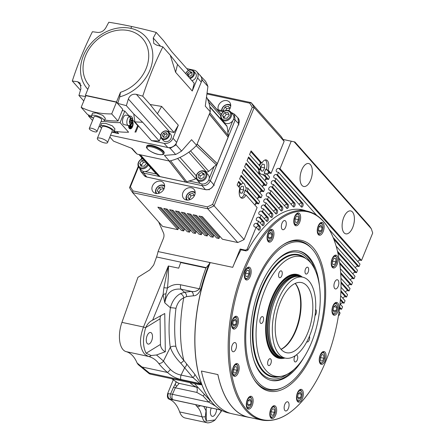 <?xml version="1.0" encoding="UTF-8"?>
<svg xmlns="http://www.w3.org/2000/svg" width="445" height="445" viewBox="0 0 445 445"><rect width="100%" height="100%" fill="white"/><g stroke="black" fill="none" stroke-linecap="round" stroke-linejoin="round"><path stroke-width="0.67" d="M284.906 410.524A4.689 2.308 102.1 0 0 285.618 410.963A4.689 2.308 102.1 0 0 288.655 407.642A4.689 2.308 102.1 0 0 288.293 402.224A4.689 2.308 102.1 0 0 287.587 401.791A4.689 2.308 102.1 0 0 284.55 405.106A4.689 2.308 102.1 0 0 284.906 410.524M334.701 288.505A4.689 2.308 102.1 0 0 335.413 288.944A4.689 2.308 102.1 0 0 338.45 285.623A4.689 2.308 102.1 0 0 338.089 280.205A4.689 2.308 102.1 0 0 337.382 279.772A4.689 2.308 102.1 0 0 334.345 283.087A4.689 2.308 102.1 0 0 334.701 288.505M282.13 229.281A4.689 2.308 102.1 0 0 282.836 229.72A4.689 2.308 102.1 0 0 285.874 226.399A4.689 2.308 102.1 0 0 285.518 220.981A4.689 2.308 102.1 0 0 284.806 220.548A4.689 2.308 102.1 0 0 281.768 223.863A4.689 2.308 102.1 0 0 282.13 229.281M232.335 351.3A4.689 2.308 102.1 0 0 233.041 351.739A4.689 2.308 102.1 0 0 236.078 348.418A4.689 2.308 102.1 0 0 235.722 343.006A4.689 2.308 102.1 0 0 235.01 342.567A4.689 2.308 102.1 0 0 231.973 345.882A4.689 2.308 102.1 0 0 232.335 351.3M246.819 409.834A106.366 52.332 -77.9 0 1 244.678 270.093A106.366 52.332 -77.9 0 1 323.604 221.677A106.366 52.332 -77.9 0 1 338.456 255.669A106.366 52.332 -77.9 0 1 309.075 392.407A106.366 52.332 -77.9 0 1 246.819 409.834M270.849 417.938A6.553 3.226 102.1 0 0 271.839 418.55A6.553 3.226 102.1 0 0 276.084 413.917A6.553 3.226 102.1 0 0 275.583 406.346A6.553 3.226 102.1 0 0 274.593 405.734A6.553 3.226 102.1 0 0 270.349 410.373A6.553 3.226 102.1 0 0 270.849 417.938M297.549 401.562A6.553 3.226 102.1 0 0 298.534 402.174A6.553 3.226 102.1 0 0 302.778 397.541A6.553 3.226 102.1 0 0 302.277 389.97A6.553 3.226 102.1 0 0 301.287 389.358A6.553 3.226 102.1 0 0 297.043 393.997A6.553 3.226 102.1 0 0 297.549 401.562M320.305 363.749A6.553 3.226 102.1 0 0 321.296 364.355A6.553 3.226 102.1 0 0 325.54 359.721A6.553 3.226 102.1 0 0 325.034 352.156A6.553 3.226 102.1 0 0 324.049 351.544A6.553 3.226 102.1 0 0 319.805 356.178A6.553 3.226 102.1 0 0 320.305 363.749M333.027 314.626A6.553 3.226 102.1 0 0 334.017 315.232A6.553 3.226 102.1 0 0 338.261 310.599A6.553 3.226 102.1 0 0 337.755 303.034A6.553 3.226 102.1 0 0 336.77 302.422A6.553 3.226 102.1 0 0 332.526 307.056A6.553 3.226 102.1 0 0 333.027 314.626M332.304 267.356A6.553 3.226 102.1 0 0 333.288 267.968A6.553 3.226 102.1 0 0 337.532 263.334A6.553 3.226 102.1 0 0 337.032 255.764A6.553 3.226 102.1 0 0 336.042 255.152A6.553 3.226 102.1 0 0 331.798 259.791A6.553 3.226 102.1 0 0 332.304 267.356M318.325 234.61A6.553 3.226 102.1 0 0 319.315 235.221A6.553 3.226 102.1 0 0 323.559 230.588A6.553 3.226 102.1 0 0 323.053 223.017A6.553 3.226 102.1 0 0 322.069 222.405A6.553 3.226 102.1 0 0 317.825 227.045A6.553 3.226 102.1 0 0 318.325 234.61M294.84 225.159A6.553 3.226 102.1 0 0 295.83 225.771A6.553 3.226 102.1 0 0 300.075 221.137A6.553 3.226 102.1 0 0 299.574 213.567A6.553 3.226 102.1 0 0 298.584 212.955A6.553 3.226 102.1 0 0 294.34 217.594A6.553 3.226 102.1 0 0 294.84 225.159M268.146 241.535A6.553 3.226 102.1 0 0 269.136 242.147A6.553 3.226 102.1 0 0 273.38 237.513A6.553 3.226 102.1 0 0 272.874 229.943A6.553 3.226 102.1 0 0 271.889 229.336A6.553 3.226 102.1 0 0 267.645 233.97A6.553 3.226 102.1 0 0 268.146 241.535M245.39 279.354A6.553 3.226 102.1 0 0 246.374 279.966A6.553 3.226 102.1 0 0 250.618 275.327A6.553 3.226 102.1 0 0 250.118 267.762A6.553 3.226 102.1 0 0 249.128 267.15A6.553 3.226 102.1 0 0 244.884 271.784A6.553 3.226 102.1 0 0 245.39 279.354M232.668 328.477A6.553 3.226 102.1 0 0 233.653 329.089A6.553 3.226 102.1 0 0 237.897 324.45A6.553 3.226 102.1 0 0 237.396 316.885A6.553 3.226 102.1 0 0 236.406 316.273A6.553 3.226 102.1 0 0 232.162 320.906A6.553 3.226 102.1 0 0 232.668 328.477M233.391 375.741A6.553 3.226 102.1 0 0 234.382 376.353A6.553 3.226 102.1 0 0 238.626 371.72A6.553 3.226 102.1 0 0 238.119 364.149A6.553 3.226 102.1 0 0 237.135 363.543A6.553 3.226 102.1 0 0 232.891 368.176A6.553 3.226 102.1 0 0 233.391 375.741M247.364 408.488A6.553 3.226 102.1 0 0 248.355 409.1A6.553 3.226 102.1 0 0 252.599 404.466A6.553 3.226 102.1 0 0 252.098 396.896A6.553 3.226 102.1 0 0 251.108 396.284A6.553 3.226 102.1 0 0 246.864 400.923A6.553 3.226 102.1 0 0 247.364 408.488M257.382 383.946A77.096 37.931 102.1 0 0 257.805 384.408A77.096 37.931 102.1 0 0 314.787 348.368A77.096 37.931 102.1 0 0 313.041 247.565A77.096 37.931 102.1 0 0 288.421 241.902A77.096 37.931 102.1 0 0 248.243 307.25A77.096 37.931 102.1 0 0 257.382 383.946M282.08 387.806A75.216 37.007 102.1 0 0 313.875 348.046A75.216 37.007 102.1 0 0 311.951 248.772A75.216 37.007 102.1 0 0 256.548 283.465A75.216 37.007 102.1 0 0 248.355 361.852A75.216 37.007 102.1 0 0 282.08 387.806L280.873 388.318A76.017 37.402 -77.9 0 1 268.068 389.82L267.651 389.731A76.017 37.402 -77.9 0 1 257.199 383.735M268.068 389.82A76.017 37.402 -77.9 0 1 253.884 379.201M273.258 416.52A5.173 2.548 102.1 0 0 275.049 408.171A5.173 2.548 102.1 0 0 273.864 406.991A5.173 2.548 102.1 0 0 270.271 411.441A5.173 2.548 102.1 0 0 271.628 417.093A5.173 2.548 102.1 0 0 273.258 416.52L272.735 416.987A5.863 2.887 -77.9 0 1 270.927 417.649A5.863 2.887 -77.9 0 1 270.888 417.638A5.863 2.887 -77.9 0 1 270.532 417.499M272.969 406.157A5.863 2.887 -77.9 0 1 273.391 406.185A5.863 2.887 -77.9 0 1 273.425 406.19A5.863 2.887 -77.9 0 1 274.771 407.531L275.049 408.171M299.952 400.138A5.173 2.548 102.1 0 0 301.743 391.795A5.173 2.548 102.1 0 0 299.174 390.994A5.173 2.548 102.1 0 0 296.743 397.669A5.173 2.548 102.1 0 0 299.713 400.339A5.173 2.548 102.1 0 0 299.952 400.138L299.435 400.611A5.863 2.887 -77.9 0 1 299.157 400.839A5.863 2.887 -77.9 0 1 297.622 401.273A5.863 2.887 -77.9 0 1 297.227 401.123M322.708 362.325A5.173 2.548 102.1 0 0 323.782 360.895A5.173 2.548 102.1 0 0 324.505 353.981A5.173 2.548 102.1 0 0 320.617 354.804A5.173 2.548 102.1 0 0 319.705 361.173A5.173 2.548 102.1 0 0 322.708 362.325L322.191 362.797A5.863 2.887 -77.9 0 1 320.383 363.454A5.863 2.887 -77.9 0 1 319.988 363.309M335.43 313.202A5.173 2.548 102.1 0 0 337.393 309.331A5.173 2.548 102.1 0 0 337.227 304.858A5.173 2.548 102.1 0 0 334.74 303.991A5.173 2.548 102.1 0 0 332.448 308.124A5.173 2.548 102.1 0 0 332.788 312.935A5.173 2.548 102.1 0 0 335.43 313.202L334.913 313.675A5.863 2.887 -77.9 0 1 333.105 314.331A5.863 2.887 -77.9 0 1 332.71 314.187M334.707 265.938A5.173 2.548 102.1 0 0 336.898 259.457A5.173 2.548 102.1 0 0 336.498 257.588A5.173 2.548 102.1 0 0 333.322 257.366A5.173 2.548 102.1 0 0 331.497 263.462A5.173 2.548 102.1 0 0 334.707 265.938L334.189 266.405A5.863 2.887 -77.9 0 1 332.376 267.067A5.863 2.887 -77.9 0 1 331.981 266.917M320.445 222.828A5.863 2.887 -77.9 0 1 320.867 222.856A5.863 2.887 -77.9 0 1 322.136 223.974A5.863 2.887 -77.9 0 1 322.241 224.202L322.525 224.842A5.173 2.548 102.1 0 0 322.425 224.642A5.173 2.548 102.1 0 0 318.637 225.671A5.173 2.548 102.1 0 0 318.014 232.785A5.173 2.548 102.1 0 0 320.728 233.191A5.173 2.548 102.1 0 0 322.525 224.842M320.728 233.191L320.211 233.658A5.863 2.887 -77.9 0 1 318.403 234.32A5.863 2.887 -77.9 0 1 318.008 234.17M296.96 213.378A5.863 2.887 -77.9 0 1 297.382 213.405A5.863 2.887 -77.9 0 1 297.421 213.411A5.863 2.887 -77.9 0 1 298.762 214.751L299.04 215.391A5.173 2.548 102.1 0 0 297.855 214.212A5.173 2.548 102.1 0 0 294.262 218.662A5.173 2.548 102.1 0 0 295.619 224.313A5.173 2.548 102.1 0 0 297.249 223.74A5.173 2.548 102.1 0 0 299.04 215.391M297.249 223.74L296.732 224.208A5.863 2.887 -77.9 0 1 294.918 224.87A5.863 2.887 -77.9 0 1 294.885 224.859A5.863 2.887 -77.9 0 1 294.523 224.719M270.265 229.754A5.863 2.887 -77.9 0 1 270.688 229.781A5.863 2.887 -77.9 0 1 272.062 231.127L272.346 231.767A5.173 2.548 102.1 0 0 269.776 230.966A5.173 2.548 102.1 0 0 267.339 237.647A5.173 2.548 102.1 0 0 270.31 240.317A5.173 2.548 102.1 0 0 270.549 240.116A5.173 2.548 102.1 0 0 272.346 231.767M270.549 240.116L270.032 240.584A5.863 2.887 -77.9 0 1 269.759 240.812A5.863 2.887 -77.9 0 1 268.224 241.246A5.863 2.887 -77.9 0 1 267.823 241.095M247.503 267.573A5.863 2.887 -77.9 0 1 247.926 267.595A5.863 2.887 -77.9 0 1 249.306 268.941L249.584 269.587A5.173 2.548 102.1 0 0 245.701 270.41A5.173 2.548 102.1 0 0 244.789 276.779A5.173 2.548 102.1 0 0 247.793 277.93A5.173 2.548 102.1 0 0 248.866 276.501A5.173 2.548 102.1 0 0 249.584 269.587M234.782 316.695A5.863 2.887 -77.9 0 1 235.205 316.723A5.863 2.887 -77.9 0 1 236.584 318.064L236.862 318.709A5.173 2.548 102.1 0 0 234.382 317.841A5.173 2.548 102.1 0 0 232.09 321.98A5.173 2.548 102.1 0 0 232.429 326.786A5.173 2.548 102.1 0 0 235.071 327.053A5.173 2.548 102.1 0 0 237.035 323.181A5.173 2.548 102.1 0 0 236.862 318.709M235.511 363.96A5.863 2.887 -77.9 0 1 235.933 363.988A5.863 2.887 -77.9 0 1 237.307 365.334L237.591 365.974A5.173 2.548 102.1 0 0 234.409 365.751A5.173 2.548 102.1 0 0 232.585 371.853A5.173 2.548 102.1 0 0 235.794 374.323A5.173 2.548 102.1 0 0 237.986 367.843A5.173 2.548 102.1 0 0 237.591 365.974M249.484 396.706A5.863 2.887 -77.9 0 1 249.906 396.734A5.863 2.887 -77.9 0 1 251.175 397.847A5.863 2.887 -77.9 0 1 251.286 398.08L251.564 398.72A5.173 2.548 102.1 0 0 251.47 398.52A5.173 2.548 102.1 0 0 247.681 399.549A5.173 2.548 102.1 0 0 247.058 406.663A5.173 2.548 102.1 0 0 249.773 407.069A5.173 2.548 102.1 0 0 251.564 398.72M319.399 285.506A66.166 32.552 102.1 0 0 299.107 251.063A66.166 32.552 102.1 0 0 259.997 287.348A66.166 32.552 102.1 0 0 271.317 380.442A66.166 32.552 102.1 0 0 303.957 357.374M315.249 270.304A66.166 32.552 102.1 0 0 298.584 250.963M305.932 258.584A62.539 30.772 102.1 0 0 283.715 258.039A62.539 30.772 102.1 0 0 261.376 288.905A62.539 30.772 102.1 0 0 260.141 367.759A62.539 30.772 102.1 0 0 280.623 376.392M253.021 357.224A64.664 31.818 102.1 0 0 286.919 374.39M283.432 258.222A62.011 30.51 -77.9 0 1 297.666 255.002L298.539 255.191A62.011 30.51 -77.9 0 1 302.911 256.86L305.309 258.211A61.182 30.104 102.1 0 0 264.831 290.118A61.182 30.104 102.1 0 0 279.899 376.47A61.182 30.104 102.1 0 0 311.461 342.65A61.182 30.104 102.1 0 0 305.309 258.211M279.899 376.47L277.157 376.72A62.011 30.51 -77.9 0 1 272.49 376.448A62.011 30.51 -77.9 0 1 261.882 289.2A62.011 30.51 -77.9 0 1 298.539 255.191M306.794 341.805A3.449 1.697 102.1 0 0 307.139 341.966A3.449 1.697 102.1 0 0 309.175 340.075A3.449 1.697 102.1 0 0 309.47 336.192M267.706 364.082A3.516 1.73 102.1 0 0 268.736 365.584A3.516 1.73 102.1 0 0 270.699 363.921A3.516 1.73 102.1 0 0 271.244 360.205A3.516 1.73 102.1 0 0 270.215 358.703A3.516 1.73 102.1 0 0 268.252 360.361A3.516 1.73 102.1 0 0 267.706 364.082M295.419 355.572A3.516 1.73 102.1 0 0 294.045 359.276A3.516 1.73 102.1 0 0 295.146 361.935A3.516 1.73 102.1 0 0 295.458 361.946A3.516 1.73 102.1 0 0 297.638 358.553A3.516 1.73 102.1 0 0 296.626 355.06A3.516 1.73 102.1 0 0 296.314 355.049A3.516 1.73 102.1 0 0 296.064 355.116M315.027 315.666A3.516 1.73 102.1 0 0 315.9 314.248A3.516 1.73 102.1 0 0 315.627 309.447M308.591 268.685A3.516 1.73 102.1 0 0 307.562 267.189A3.516 1.73 102.1 0 0 305.598 268.847A3.516 1.73 102.1 0 0 305.053 272.568A3.516 1.73 102.1 0 0 306.082 274.064A3.516 1.73 102.1 0 0 308.046 272.407A3.516 1.73 102.1 0 0 308.591 268.685M280.839 270.821A3.516 1.73 102.1 0 0 278.659 274.215A3.516 1.73 102.1 0 0 279.671 277.713A3.516 1.73 102.1 0 0 279.983 277.724A3.516 1.73 102.1 0 0 282.163 274.331A3.516 1.73 102.1 0 0 281.151 270.833A3.516 1.73 102.1 0 0 280.839 270.821M260.397 318.52A3.516 1.73 102.1 0 0 260.998 323.471A3.516 1.73 102.1 0 0 263.078 321.54A3.516 1.73 102.1 0 0 262.478 316.59A3.516 1.73 102.1 0 0 260.397 318.52M302.283 277.09A42.904 21.11 102.1 0 0 271.795 297.966A42.904 21.11 102.1 0 0 266.872 341.582A42.904 21.11 102.1 0 0 284.895 358.019M280.995 349.281A36.212 17.817 102.1 0 0 295.447 330.535A36.212 17.817 102.1 0 0 295.135 283.454M281.062 349.358A35.867 17.65 102.1 0 0 295.947 330.524A35.867 17.65 102.1 0 0 295.23 283.409M280.35 302.25A35.867 17.65 102.1 0 0 286.485 352.713A35.867 17.65 102.1 0 0 307.69 333.044A35.867 17.65 102.1 0 0 301.554 282.575A35.867 17.65 102.1 0 0 280.35 302.25M302.711 277.179L299.741 276.545A41.385 20.364 102.1 0 0 296.626 276.362A41.385 20.364 102.1 0 0 275.277 299.24A41.385 20.364 102.1 0 0 279.438 356.356A41.385 20.364 102.1 0 0 282.353 357.474L285.323 358.108A41.385 20.364 102.1 0 0 309.792 335.413A41.385 20.364 102.1 0 0 302.711 277.179A41.385 20.364 102.1 0 0 278.247 299.88A41.385 20.364 102.1 0 0 285.323 358.108M241.012 249.812A106.917 52.605 102.1 0 0 232.724 267.334L240.194 249.028L245.479 250.168L247.147 249.2L247.921 250.068L246.141 250.913L245.479 250.168M151.517 333.044A5.93 2.92 -77.9 0 1 151.973 339.897A5.93 2.92 -77.9 0 1 148.129 344.091A5.93 2.92 -77.9 0 1 147.234 343.54A5.93 2.92 -77.9 0 1 146.778 336.687A5.93 2.92 -77.9 0 1 150.621 332.493A5.93 2.92 -77.9 0 1 151.517 333.044M211.253 407.998A5.93 2.92 102.1 0 0 211.375 415.791A5.93 2.92 102.1 0 0 212.271 416.348A5.93 2.92 102.1 0 0 216.62 409.15M344.03 232.763A11.726 5.768 102.1 0 0 345.798 233.853A11.726 5.768 102.1 0 0 353.397 225.559A11.726 5.768 102.1 0 0 352.496 212.02A11.726 5.768 102.1 0 0 350.727 210.924A11.726 5.768 102.1 0 0 343.128 219.218A11.726 5.768 102.1 0 0 344.03 232.763M301.971 185.381A11.726 5.768 102.1 0 0 303.74 186.477A11.726 5.768 102.1 0 0 311.333 178.184A11.726 5.768 102.1 0 0 310.438 164.639A11.726 5.768 102.1 0 0 308.669 163.543A11.726 5.768 102.1 0 0 301.07 171.842A11.726 5.768 102.1 0 0 301.971 185.381M172.465 378.884A88.983 43.782 102.1 0 0 178.784 383.256A4.139 2.036 -77.9 0 1 178.829 383.284L179.079 383.546L175.324 387.806A4.139 0.745 -156.1 0 0 173.422 387.462L176.281 382.06M201.429 384.341A4.139 2.87 159.2 0 0 199.922 383.568L180.881 379.479C176.059 378.411 171.575 376.07 167.431 372.454L142.356 367.069A4.139 0.606 130.9 0 1 141.599 367.409L138.2 364.594L137.116 363.02L149.476 373.094A4.139 2.036 102.1 0 0 149.876 373.778A4.139 2.036 102.1 0 0 150.499 374.162L198.815 384.541L199.972 384.541L200.078 383.963A105.815 52.059 -77.9 0 1 199.922 383.568L192.98 377.621A4.139 2.214 140.5 0 0 194.743 374.167L201.429 384.341A106.366 52.332 102.1 0 0 201.585 384.741L198.737 384.524M221.838 410.507L215.102 419.913C213.211 421.704 208.349 423.568 206.519 422.589L203.61 420.62L201.924 416.726C201.04 412.142 199.393 408.749 196.99 406.535L195.6 404.733M206.519 422.589L185.254 418.016A22.072 10.858 -77.9 0 1 181.922 415.958A22.072 10.858 -77.9 0 1 179.663 411.942A48.288 23.757 102.1 0 0 169.228 399.193C167.52 398.603 167.008 396.701 167.693 393.469L170.53 393.975L173.422 387.462M137.116 363.02A48.288 23.757 102.1 0 0 126.124 351.628L148.38 356.412A4.139 3.31 -75.6 0 0 151.15 355.527L156.501 354.982L163.487 361.04C165.089 363.515 167.398 366.324 170.424 369.472A4.139 0.656 -48.5 0 1 167.431 372.454C163.654 369.144 160.74 366.124 158.693 363.393C156 359.855 152.563 357.53 148.38 356.412L144.725 354.287C139.552 347.823 139.14 338.728 143.49 327.003L168.332 266.004L178.723 268.179A105.815 52.059 102.1 0 1 180.731 262.533L205.952 267.951L208.933 264.369A106.366 52.332 102.1 0 0 200.94 289.089C198.798 293.706 196.262 295.942 193.325 295.803L186.533 296.62L183.752 297.85C180.058 299.379 177.46 302.884 175.964 308.357A89.067 43.821 102.1 0 0 175.858 346.41C177.282 351.339 179.936 355.989 183.818 360.361L194.743 374.167M126.124 351.628A22.072 10.858 -77.9 0 1 123.043 349.631A22.072 10.858 -77.9 0 1 121.936 322.369L137.928 277.346L149.709 269.959L153.692 265.009L156.545 256.965A20.693 10.179 102.1 0 0 158.053 251.57L232.724 267.334M213.238 403.871A106.817 52.555 -77.9 0 1 212.882 403.493A106.817 52.555 -77.9 0 1 212.298 402.853A106.817 52.555 -77.9 0 1 209.945 263.017L210.151 262.767A106.917 52.605 102.1 0 0 212.415 402.97A106.917 52.605 102.1 0 0 213.589 404.244A106.917 52.605 102.1 0 0 228.546 412.938L230.377 413.333M299.624 209.495A107.195 52.738 102.1 0 0 299.168 209.328M246.141 250.913L240.856 249.779L240.194 249.028M283.059 139.457L291.219 141.21L280.016 168.666L361.507 260.459L360.328 260.208A2.069 1.697 -41.6 0 0 357.825 261.66M158.648 221.944L163.443 232.863A8.277 6.781 138.4 0 1 163.393 238.481L158.053 251.57M256.114 227.234L254.941 226.983A2.069 1.697 138.4 0 1 254.139 226.527A2.069 1.697 138.4 0 1 254.19 224.297A2.069 1.697 138.4 0 1 256.431 223.323L257.605 223.574L260.075 226.355A2.069 1.018 102.1 0 1 260.23 228.741A2.069 1.018 102.1 0 1 258.89 230.204A2.069 1.018 102.1 0 1 258.578 230.015L256.114 227.234L247.147 249.2M258.601 221.132L257.427 220.881A2.069 1.697 138.4 0 1 256.626 220.425A2.069 1.697 138.4 0 1 256.676 218.195A2.069 1.697 138.4 0 1 258.923 217.221L260.097 217.471L263.963 221.827A2.069 1.018 102.1 0 1 264.119 224.219A2.069 1.018 102.1 0 1 262.778 225.682A2.069 1.018 102.1 0 1 262.467 225.487L258.601 221.132L257.605 223.574M261.093 215.03L259.919 214.779A2.069 1.697 138.4 0 1 259.118 214.323A2.069 1.697 138.4 0 1 259.168 212.098A2.069 1.697 138.4 0 1 261.41 211.119L262.583 211.369L268.101 217.583A2.069 1.018 102.1 0 1 268.257 219.969A2.069 1.018 102.1 0 1 266.917 221.438A2.069 1.018 102.1 0 1 266.605 221.243L261.093 215.03L260.097 217.471M263.585 208.933L262.405 208.677A2.069 1.697 138.4 0 1 261.604 208.221A2.069 1.697 138.4 0 1 261.654 205.996A2.069 1.697 138.4 0 1 263.902 205.017L265.075 205.273L272.524 213.661A2.069 1.018 102.1 0 1 272.685 216.053A2.069 1.018 102.1 0 1 271.344 217.516A2.069 1.018 102.1 0 1 271.033 217.321L263.585 208.933L262.583 211.369M266.071 202.831L264.897 202.575A2.069 1.697 138.4 0 1 264.096 202.119A2.069 1.697 138.4 0 1 264.146 199.894A2.069 1.697 138.4 0 1 266.394 198.915L267.567 199.171L277.291 210.129A2.069 1.018 102.1 0 1 277.452 212.515A2.069 1.018 102.1 0 1 276.111 213.978A2.069 1.018 102.1 0 1 275.8 213.789L266.071 202.831L265.075 205.273M268.563 196.729L267.389 196.479A2.069 1.697 138.4 0 1 266.588 196.023A2.069 1.697 138.4 0 1 266.638 193.792A2.069 1.697 138.4 0 1 268.88 192.819L270.054 193.069L282.486 207.07A2.069 1.018 102.1 0 1 282.642 209.462A2.069 1.018 102.1 0 1 281.301 210.924A2.069 1.018 102.1 0 1 280.99 210.73L268.563 196.729L267.567 199.171M271.05 190.627L269.876 190.377A2.069 1.697 138.4 0 1 269.075 189.92A2.069 1.697 138.4 0 1 269.125 187.69A2.069 1.697 138.4 0 1 271.372 186.716L272.546 186.967L288.238 204.644A2.069 1.018 102.1 0 1 288.393 207.036A2.069 1.018 102.1 0 1 287.058 208.499A2.069 1.018 102.1 0 1 286.741 208.305L271.05 190.627L270.054 193.069M273.541 184.525L272.368 184.274A2.069 1.697 138.4 0 1 271.567 183.818A2.069 1.697 138.4 0 1 271.617 181.588A2.069 1.697 138.4 0 1 273.859 180.614L275.032 180.865L294.812 203.143A2.069 1.018 102.1 0 1 294.968 205.534A2.069 1.018 102.1 0 1 293.628 206.997A2.069 1.018 102.1 0 1 293.316 206.803L273.541 184.525L272.546 186.967M276.034 178.428L274.854 178.172A2.069 1.697 138.4 0 1 274.053 177.716A2.069 1.697 138.4 0 1 274.103 175.491A2.069 1.697 138.4 0 1 276.351 174.512L277.524 174.768L302.845 203.287A2.069 1.018 102.1 0 1 303.006 205.679A2.069 1.018 102.1 0 1 301.666 207.142A2.069 1.018 102.1 0 1 301.354 206.947L276.034 178.428L275.032 180.865M316.718 215.358L278.52 172.326L277.524 174.768M278.52 172.326L277.346 172.07A2.069 1.697 138.4 0 1 276.545 171.614A2.069 1.697 138.4 0 1 276.595 169.389A2.069 1.697 138.4 0 1 278.843 168.41L280.016 168.666M268.58 171.648L267.384 174.573A2.069 1.697 138.4 0 1 269.892 173.127L271.066 173.378L268.113 170.051A8.277 4.072 102.1 0 0 267.412 160.712A8.277 4.072 102.1 0 0 266.16 159.939A8.277 4.072 102.1 0 0 261.927 163.087L251.086 150.872L249.595 154.532L260.52 166.836A8.277 4.072 102.1 0 0 260.091 169.918L248.599 156.974L247.103 160.634L267.083 183.14L266.088 185.582L246.107 163.076L244.617 166.736L264.591 189.242L263.596 191.678L243.621 169.178L242.124 172.838L262.105 195.344L261.109 197.78L241.129 175.274L239.633 178.94L242.976 182.7A8.277 4.072 102.1 0 0 241.413 184.503L238.637 181.376L237.146 185.037L239.838 188.074A8.277 4.072 102.1 0 0 241.785 198.181A8.277 4.072 102.1 0 0 246.018 195.032L257.121 207.542L244.055 239.571A74.499 61.004 138.4 0 1 237.73 242.531L222.472 239.249L202.492 216.748L198.971 215.986L218.951 238.492L216.598 237.992L196.623 215.486L193.097 214.729L213.077 237.235L210.73 236.729L190.749 214.223L187.228 213.466L207.203 235.972L204.856 235.466L184.881 212.96L181.354 212.204L201.335 234.71L198.987 234.204L179.007 211.698L175.486 210.941L195.461 233.447L193.113 232.946L173.138 210.441L169.612 209.684L189.592 232.184L187.245 231.684L167.264 209.178L163.743 208.421L183.718 230.927L181.371 230.421L161.396 207.915L157.869 207.159L177.85 229.665L162.586 226.388L132.621 192.629A74.499 61.004 138.4 0 1 129.54 187.651L138.256 166.285M266.088 177.75L264.897 180.676A2.069 1.697 138.4 0 1 267.401 179.229L268.574 179.48L264.97 175.419A8.277 4.072 102.1 0 0 266.533 173.617L269.57 177.038L268.574 179.48M263.601 183.852L262.405 186.778A2.069 1.697 138.4 0 1 264.914 185.326L266.088 185.582M261.109 189.948L259.913 192.88A2.069 1.697 138.4 0 1 262.422 191.428L263.596 191.678M258.623 196.05L257.427 198.976A2.069 1.697 138.4 0 1 259.93 197.53L261.109 197.78M256.131 202.152L254.935 205.078A2.069 1.697 138.4 0 1 257.444 203.632L258.617 203.882L247.431 191.283A8.277 4.072 102.1 0 0 247.859 188.202L259.613 201.44L258.617 203.882M203.732 406.385L206.018 410.757L206.352 406.947M215.102 419.913L206.369 421.126L205.279 418.172L205.334 416.565A4.139 3.065 168.5 0 1 201.924 416.726L179.663 411.942M205.334 416.565L206.018 410.757M200.395 405.707A4.139 3.61 132.4 0 1 196.99 406.535M173.2 379.98L167.693 393.469M283.042 139.43L294.901 141.977L369.166 225.637L371.291 228.736L372.71 233.008L361.507 260.459M329.166 229.375L360.011 264.124L359.015 266.561L357.841 266.31A2.069 1.697 -41.6 0 0 355.332 267.757M336.147 246.146L357.519 270.221L356.523 272.663L355.349 272.412A2.069 1.697 -41.6 0 0 352.846 273.859M338.918 258.172L355.032 276.323L354.036 278.765L352.863 278.509A2.069 1.697 -41.6 0 0 350.354 279.961M340.319 268.658L352.54 282.425L351.544 284.867L350.371 284.611A2.069 1.697 -41.6 0 0 347.862 286.063M340.942 278.264L350.054 288.527L349.058 290.963L347.879 290.713A2.069 1.697 -41.6 0 0 345.376 292.165M341.015 287.253L347.562 294.629L346.566 297.065L345.392 296.815A2.069 1.697 -41.6 0 0 342.884 298.261M340.681 295.78L345.07 300.725L344.074 303.167L342.9 302.917A2.069 1.697 -41.6 0 0 340.397 304.363M340.002 303.924L342.583 306.828L341.588 309.269L340.414 309.019A2.069 1.697 -41.6 0 0 339.407 309.08M339.046 311.75L340.091 312.93L339.096 315.372L338.523 315.249M371.291 228.736L294.134 141.822L294.901 141.977M291.219 141.21L294.134 141.822M306.082 210.88A107.195 52.738 102.1 0 0 302.444 209.817A107.195 52.738 102.1 0 0 247.921 250.068M338.595 314.804L339.096 315.372M339.652 307.089L341.588 309.269M340.447 299.079L344.074 303.167M340.926 290.713L346.566 297.065M341.026 281.924L349.058 290.963M340.647 272.585L351.544 284.867M339.596 262.5L354.036 278.765M337.488 251.219L356.523 272.663M333.322 237.958L333.694 238.042A2.069 1.018 102.1 0 0 333.383 237.847A2.069 1.018 102.1 0 0 333.272 237.836M333.694 238.042L359.015 266.561M209.945 263.017L208.933 264.369M209.239 262.289A106.917 52.605 -77.9 0 0 209.133 262.544L210.151 262.767M215.58 406.146L208.755 402.119L203.115 395.989L196.801 392.418L175.324 387.806L172.438 394.315A4.139 2.036 102.1 0 0 172.643 399.426A4.139 2.036 102.1 0 0 173.172 399.788L169.228 399.193M170.769 399.371L221.115 410.112M196.835 404.995L205.089 406.674A4.139 2.036 -77.9 0 1 205.006 406.652M156.501 354.982L165.34 351.734L164.75 313.519L152.301 320.333C149.514 321.691 147.317 324.116 145.71 327.603L145.632 327.843C142.65 338.278 142.806 346.738 146.099 353.235L151.15 355.527M158.693 363.393A4.139 3.121 -37.1 0 0 163.487 361.04L170.285 347.328A4.139 2.142 172.1 0 1 175.553 346.332A4.139 2.142 172.1 0 1 175.858 346.41M186.555 364.205A4.139 2.208 141.1 0 1 184.758 367.559L181.076 375.063L192.98 377.621L180.715 363.114C175.697 357.991 172.221 352.729 170.285 347.328A92.543 45.529 -77.9 0 1 170.391 307.79L164.811 302.867L163.098 294.59L152.641 320.122M168.499 265.982C168.572 273.124 168.232 280.467 167.476 287.998C171.62 284.928 176.025 283.854 180.692 284.783L199.438 288.811A105.815 52.059 -77.9 0 1 205.952 267.951M175.964 308.357A4.139 0.634 -172.9 0 0 175.653 308.29A4.139 0.634 -172.9 0 0 170.391 307.79C172.243 301.031 175.58 296.326 180.403 293.661L184.53 292.282L191.339 291.386L181.115 289.189L184.53 292.282A4.139 3.516 -97.7 0 1 186.533 296.62M170.424 369.472C173.617 372.487 177.171 374.351 181.076 375.063A4.139 2.036 -77.9 0 0 180.881 379.479M180.692 284.783A4.139 2.036 -77.9 0 0 181.115 289.189C171.959 288.299 166.525 292.86 164.811 302.867L165.941 293.822A4.139 1.502 -5.4 0 0 163.098 294.59L163.905 287.704L168.332 266.004M193.325 295.803A4.139 3.51 -97.4 0 0 191.339 291.386C194.454 292.07 197.152 291.214 199.438 288.811A4.139 0.284 -165.7 0 0 200.94 289.089M163.905 287.704A4.139 0.395 5 0 0 167.476 287.998L165.941 293.822M121.936 322.369L143.49 327.003A4.139 0.74 24.1 0 1 145.632 327.843M205.173 406.691A4.139 2.036 -77.9 0 1 205.089 406.674L221.126 410.118M171.659 378.712L178.078 383.017A4.139 3.577 115.8 0 0 178.784 383.256L198.092 387.534M221.037 410.068L173.172 399.788A4.139 4.011 -85.9 0 1 170.53 393.975A4.139 0.745 -156.1 0 1 172.438 394.315L208.755 402.119A4.139 2.225 137.3 0 0 210.029 400.417M203.115 395.989A4.139 2.225 137.4 0 0 204.372 394.309M180.715 363.114A4.139 0.996 148.1 0 0 183.818 360.361A91.753 45.145 102.1 0 1 183.752 297.85A4.139 3.109 -128.2 0 0 180.403 293.661M201.585 384.741A4.139 2.881 158.9 0 0 200.078 383.963L149.476 373.094A4.139 0.673 128.3 0 1 148.808 373.366L141.599 367.409M178.829 383.284A4.139 3.566 118.6 0 1 178.044 383M176.704 386.216A4.139 1.53 -148.2 0 1 175.219 384.085L176.092 381.949M170.841 399.387A4.139 4.022 -74.7 0 1 168.327 393.608M161.057 315.383A6.898 5.435 -121.5 0 0 160.083 318.787L160.478 344.419A6.898 5.435 -121.5 0 0 165.34 351.734M248.649 417.327A106.989 52.638 102.1 0 1 217.85 374.568L201.413 371.035A106.989 52.638 102.1 0 0 232.207 413.794L248.649 417.327A106.989 52.638 102.1 0 0 250.513 417.655M217.889 374.529A106.917 52.605 102.1 0 0 248.66 417.26L261.816 420.086A106.917 52.605 -77.9 0 1 245.679 410.118A106.917 52.605 -77.9 0 1 243.526 269.653A106.917 52.605 -77.9 0 1 306.727 211.019C312.974 212.393 318.531 215.819 323.398 221.293C330.502 229.42 335.519 240.879 338.456 255.669M272.49 376.448L271.611 376.259A62.011 30.51 -77.9 0 1 259.963 367.475M310.849 262.995A64.664 31.818 102.1 0 0 272.896 264.719M270.794 380.325A66.166 32.552 102.1 0 0 293.934 369.528M250.051 399.032L248.149 400.444L247.359 404.004L248.471 406.151L250.379 404.739L251.169 401.179L250.051 399.032M247.409 404.099L250.379 404.739M248.126 400.528L251.169 401.179M236.84 366.975L235.099 366.552L233.542 369.422L233.731 372.721L235.477 373.144L237.029 370.268L236.84 366.975L235.071 366.597M233.547 369.522L237.029 370.268M236.467 321.168L235.349 319.021L233.447 320.433L232.657 323.993L233.775 326.141L235.678 324.728L236.467 321.168L233.425 320.511M232.707 324.088L235.678 324.728M249.028 273.881L248.838 270.582L247.092 270.16L245.54 273.03L245.729 276.328L247.47 276.751L249.028 273.881L245.545 273.13M247.07 270.204L248.838 270.582M271.155 237.786L271.945 234.226L270.833 232.079L268.925 233.492L268.135 237.052L269.253 239.204L271.155 237.786L268.185 237.152M268.908 233.575L271.945 234.226M296.926 222.561L298.484 219.685L298.295 216.392L296.548 215.97L294.996 218.84L295.18 222.138L296.926 222.561M295.002 218.94L298.484 219.685M296.526 216.009L298.295 216.392M319.432 232.273L321.334 230.86L322.124 227.3L321.012 225.153L319.104 226.566L318.314 230.126L319.432 232.273M318.364 230.221L321.334 230.86M319.087 226.65L322.124 227.3M332.643 264.33L334.384 264.758L335.942 261.882L335.752 258.589L334.006 258.161L332.454 261.037L332.643 264.33M332.459 261.137L335.942 261.882M333.984 258.206L335.752 258.589M333.016 310.143L334.134 312.29L336.036 310.877L336.826 307.311L335.714 305.164L333.806 306.577L333.016 310.143M333.066 310.237L336.036 310.877M333.789 306.661L336.826 307.311M320.456 357.424L320.645 360.723L322.391 361.145L323.943 358.275L323.754 354.976L322.013 354.554L320.456 357.424M320.461 357.524L323.943 358.275M321.991 354.598L323.754 354.976M298.328 393.519L297.538 397.079L298.656 399.226L300.559 397.813L301.348 394.253L300.23 392.106L298.328 393.519M297.588 397.174L300.559 397.813M298.311 393.597L301.348 394.253M272.557 408.749L270.999 411.619L271.189 414.912L272.935 415.341L274.493 412.465L274.304 409.172L272.557 408.749M271.005 411.72L274.493 412.465M272.535 408.788L274.304 409.172M249.773 407.069L249.256 407.537A5.863 2.887 -77.9 0 1 247.442 408.199A5.863 2.887 -77.9 0 1 247.047 408.048M235.794 374.323L235.277 374.79A5.863 2.887 -77.9 0 1 233.469 375.452A5.863 2.887 -77.9 0 1 233.074 375.302M235.071 327.053L234.554 327.526A5.863 2.887 -77.9 0 1 232.741 328.188A5.863 2.887 -77.9 0 1 232.346 328.037M247.793 277.93L247.275 278.403A5.863 2.887 -77.9 0 1 245.462 279.065A5.863 2.887 -77.9 0 1 245.067 278.915M334.418 255.575A5.863 2.887 -77.9 0 1 334.84 255.602A5.863 2.887 -77.9 0 1 336.22 256.949L336.498 257.588M335.146 302.839A5.863 2.887 -77.9 0 1 335.569 302.867A5.863 2.887 -77.9 0 1 336.943 304.213L337.227 304.858M322.425 351.962A5.863 2.887 -77.9 0 1 322.848 351.989A5.863 2.887 -77.9 0 1 324.221 353.336L324.505 353.981M299.663 389.781A5.863 2.887 -77.9 0 1 300.086 389.809A5.863 2.887 -77.9 0 1 301.465 391.155L301.743 391.795M282.709 245.039A76.017 37.402 -77.9 0 1 300.002 241.184A76.017 37.402 -77.9 0 1 311.061 247.815L311.951 248.772M287.592 242.264A76.017 37.402 -77.9 0 1 299.58 241.09L300.002 241.184M217.85 374.568L201.413 371.035M160.773 181.221A6.898 5.646 -41.6 0 0 153.291 184.475A6.898 5.646 -41.6 0 0 153.124 191.901A6.898 5.646 -41.6 0 0 155.794 193.425A6.898 5.646 -41.6 0 0 163.276 190.165A6.898 5.646 -41.6 0 0 163.443 182.745A6.898 5.646 -41.6 0 0 160.773 181.221M191.3 187.779A6.898 5.646 -41.6 0 0 183.818 191.033A6.898 5.646 -41.6 0 0 183.652 198.459A6.898 5.646 -41.6 0 0 186.321 199.977A6.898 5.646 -41.6 0 0 193.803 196.723A6.898 5.646 -41.6 0 0 193.97 189.297A6.898 5.646 -41.6 0 0 191.3 187.779M228.546 110.555A6.898 5.646 -41.6 0 0 229.531 102.155A6.898 5.646 -41.6 0 0 226.861 100.637A6.898 5.646 -41.6 0 0 220.041 103.079A6.898 5.646 -41.6 0 0 218.323 109.826M230.721 106.105A5.173 4.239 -41.6 0 0 222.595 107.896A5.173 4.239 -41.6 0 0 221.966 110.61M221.582 110.527A5.863 4.8 138.4 0 1 222.311 107.996A5.863 4.8 138.4 0 1 230.744 105.226M195.155 193.247A5.173 4.239 -41.6 0 0 187.034 195.038A5.173 4.239 -41.6 0 0 187.428 200.105M186.55 200.028A5.863 4.8 138.4 0 1 186.744 195.138A5.863 4.8 138.4 0 1 195.177 192.368M164.633 186.689A5.173 4.239 -41.6 0 0 156.512 188.485A5.173 4.239 -41.6 0 0 156.901 193.553M156.028 193.469A5.863 4.8 138.4 0 1 156.223 188.58A5.863 4.8 138.4 0 1 164.656 185.81M248.299 157.708L258.912 169.667L258.322 169.69L259.174 170.646C258.206 172.376 258.651 173.506 260.509 174.034M259.174 170.646A6.731 3.31 102.1 0 0 261.193 174.218A6.731 3.31 102.1 0 0 261.393 174.256A6.731 3.31 102.1 0 0 262.277 174.14L263.129 175.102A8.277 4.072 102.1 0 0 264.831 173.149L266.533 173.617M258.795 164.9L260.72 163.482L260.114 162.803L261.927 163.087M264.831 173.149L264.208 172.449A6.731 3.31 102.1 0 0 265.715 169.106L266.316 169.784A8.277 4.072 102.1 0 0 265.648 160.334A8.277 4.072 102.1 0 0 265.237 159.95M268.113 170.051L266.316 169.784M264.97 175.419L263.129 175.102M240.951 197.791A8.277 4.072 102.1 0 0 244.311 194.56L243.704 193.881A6.731 3.31 102.1 0 0 245.017 190.321L245.64 191.022A8.277 4.072 102.1 0 0 246.102 187.679L247.859 188.202M247.431 191.283L245.64 191.022M238.197 186.227L240.217 184.914L239.594 184.213L241.413 184.503M244.311 194.56L246.018 195.032M246.102 187.679L245.251 186.716A6.731 3.31 102.1 0 0 243.12 183.118A6.731 3.31 102.1 0 0 242.503 183.123M258.912 169.667L260.091 169.918M219.997 236.462A2.069 1.697 -41.6 0 0 219.446 237.274L218.951 238.492M214.128 235.205A2.069 1.697 -41.6 0 0 213.578 236.011L213.077 237.235M208.254 233.942A2.069 1.697 -41.6 0 0 207.704 234.749L207.203 235.972M202.386 232.679A2.069 1.697 -41.6 0 0 201.83 233.492L201.335 234.71M196.512 231.417A2.069 1.697 -41.6 0 0 195.961 232.229L195.461 233.447M190.644 230.16A2.069 1.697 -41.6 0 0 190.087 230.966L189.592 232.184M184.77 228.897A2.069 1.697 -41.6 0 0 184.219 229.703L183.718 230.927M178.901 227.634A2.069 1.697 -41.6 0 0 178.345 228.446L177.85 229.665M207.22 93.189L251.086 102.617L281.056 136.37A74.499 61.004 138.4 0 1 284.138 141.349L271.066 173.378M237.73 242.531L207.765 208.772L132.621 192.629L132.983 190.899L207.348 206.875A73.119 59.869 -41.6 0 0 212.61 204.422L252.248 107.295A73.119 59.869 -41.6 0 0 249.678 103.162L207.12 94.017M141.109 159.293L141.766 157.697M284.138 141.349L254.167 107.59L214.084 205.812L244.055 239.571M212.61 204.422L214.084 205.812A74.499 61.004 138.4 0 1 207.765 208.772L207.348 206.875M249.678 103.162L251.086 102.617A74.499 61.004 138.4 0 1 254.167 107.59L252.248 107.295M240.217 184.914A6.731 3.31 102.1 0 0 239.054 187.189M243.715 189.943L243.387 186.444L241.435 186.21L239.811 189.475L240.139 192.98L242.091 193.213L243.715 189.943L239.977 189.142M260.72 163.482A6.731 3.31 102.1 0 0 259.691 165.907M264.614 167.887L264.286 164.383L262.333 164.149L260.709 167.42L261.037 170.919L262.989 171.153L264.614 167.887L260.876 167.086M261.02 170.73L262.989 171.153M163.893 189.153L162.342 186.867L158.971 187.506L157.28 190.627L158.96 193.108L159.883 192.93M163.588 188.708L160.545 189.286L158.854 192.407L159.288 193.041M158.854 192.407L157.28 190.627M160.545 189.286L158.971 187.506M194.421 195.711L192.863 193.425L189.492 194.065L187.801 197.185L189.487 199.666L190.404 199.488M194.115 195.266L191.066 195.845L189.381 198.965L189.815 199.599M189.381 198.965L187.801 197.185M191.066 195.845L189.492 194.065M229.982 108.569L228.424 106.283L225.053 106.922L223.362 110.043L224.052 111.061M224.319 111.117L223.362 110.043M229.676 108.124L226.633 108.702L225.598 110.61M226.633 108.702L225.053 106.922M138.534 166.853L130.413 186.761L129.54 187.651M130.413 186.761A73.119 59.869 -41.6 0 0 132.983 190.899M142.111 158.086L141.771 158.926M240.122 192.791L242.091 193.213M164.161 152.958A9.312 2.753 -157.8 0 0 160.69 148.953A9.312 2.753 -157.8 0 0 151.99 145.443A9.312 2.753 -157.8 0 0 146.917 145.921L146.666 146.533A9.312 2.753 22.2 0 1 151.739 146.049A9.312 2.753 22.2 0 1 160.439 149.565A9.312 2.753 22.2 0 1 163.91 153.57L164.161 152.958M87.826 89.334A39.11 32.023 138.4 0 1 88.16 47.087A39.11 32.023 138.4 0 1 130.791 28.341A39.11 32.023 138.4 0 1 152.379 61.544A39.11 32.023 138.4 0 1 119.755 96.854L117.78 103.429A202.759 59.958 22.2 0 1 126.358 105.654L133.761 113.992L134.891 121.902L151.556 140.676L164.122 143.373L167.804 147.523L110.555 135.224L168.972 147.773A54.496 44.622 -41.6 0 0 169.2 147.657M175.953 143.752A54.496 44.622 -41.6 0 0 176.17 143.607L201.763 80.901A54.496 44.622 -41.6 0 0 201.685 80.69M201.763 80.901L202.403 80.267L207.921 86.486A55.186 45.184 -41.6 0 0 205.529 81.268L199.571 74.866M202.403 80.267A55.186 45.184 -41.6 0 0 201.735 78.593M200.428 75.828A55.186 45.184 -41.6 0 0 200.005 75.049M207.921 86.486L205.273 106.138L210.268 111.762L196.579 145.315L191.584 139.686L181.577 151.05L176.053 144.831L176.17 143.607M168.972 147.773L170.129 148.263A55.186 45.184 -41.6 0 0 176.053 144.831M170.129 148.263L175.653 154.482L164.405 155.416L169.4 161.046L137.116 154.109L132.121 148.48L113.514 141.132L109.832 136.982M206.697 97.31A45.529 37.28 138.4 0 1 210.268 111.762M196.579 145.315A45.529 37.28 138.4 0 1 169.4 161.046M137.116 154.109A45.529 37.28 138.4 0 1 134.151 151.194L131.564 148.285M175.653 154.482A55.186 45.184 -41.6 0 0 181.577 151.05M221.265 114.332A44.15 36.151 -41.6 0 0 220.136 112.986L207.259 98.473M221.504 119.249A7.587 6.213 -41.6 0 0 221.493 119.855M209.879 112.724L228.352 135.569L227.896 132.705A44.15 36.151 -41.6 0 0 227.028 126.441A2.759 2.258 -41.6 0 0 226.594 125.601L209.756 106.628M188.825 152.168L206.419 171.987A2.759 2.258 -41.6 0 0 208.699 171.347A44.15 36.151 -41.6 0 0 214.128 166.441L216.37 164.917L196.206 145.704M206.419 171.987A7.587 6.213 -41.6 0 0 205.596 171.892M170.602 160.767L186.894 181.977L188.986 180.993A44.15 36.151 -41.6 0 0 195.694 178.879A2.759 2.258 -41.6 0 0 196.301 178.556M138.923 154.498L154.109 171.598A44.15 36.151 -41.6 0 0 156.518 174.017L158.648 175.909L139.324 154.582M217.104 109.565L224.336 111.122M231.261 112.607L231.75 112.713L231.495 112.869M223.334 111.767L218.05 110.633M227.896 132.705L232.802 120.684M233.547 119.288L235.132 120.072L228.174 137.121L228.352 135.569M209.356 113.998L228.19 137.082M216.37 164.917L217.293 163.777L228.202 137.149L209.306 114.12M209.334 114.053L228.152 137.105L210.352 180.787L208.766 180.003M197.096 144.052L217.305 163.688L228.146 137.116L209.317 114.092L228.113 137.121M228.113 137.177L217.305 163.688L197.063 144.13M217.293 163.777L197.04 144.174M209.222 178.456L214.128 166.441M188.986 180.993L200.55 183.479M201.969 183.963L201.991 185.626L185.587 182.105L186.894 181.977M158.648 175.909L159.933 176.593L185.587 182.094L169.156 160.99L185.626 182.111L169.172 160.995M160.028 176.587L140.314 154.793L160.028 176.587L185.582 182.072L169.05 160.968M159.933 176.593L140.208 154.771M185.509 182.066L143.563 173.077L143.54 171.414M144.953 171.536L156.518 174.017M139.674 168.249L140.765 171.403L143.991 175.352L146.783 177.021L205.479 189.631C209.178 190.004 211.965 188.391 213.839 184.792L238.726 123.805L235.132 120.072L234.287 114.092L231.75 112.713M228.202 137.149L217.338 163.766L197.057 144.141M205.479 189.631L201.991 185.626C205.69 186.032 208.477 184.419 210.352 180.787L214.323 185.326M140.275 154.788L160 176.632L185.587 182.105M169.117 160.984L185.559 182.049M140.765 171.403L143.563 173.077L146.783 177.021M238.726 123.805L237.886 117.825L234.287 114.092M237.624 117.552A6.898 5.646 138.4 0 1 238.743 123.799L213.845 184.809A6.898 5.646 138.4 0 1 205.484 189.648L146.772 177.032A6.898 5.646 138.4 0 1 143.746 175.052M160.662 135.391L128.355 98.996C129.901 95.247 132.577 93.7 136.381 94.351A205.05 60.637 22.2 0 1 142.745 96.17C148.474 78.632 155.183 62.2 162.864 46.87A205.05 60.637 -157.8 0 0 156.501 45.051L153.775 43.41L153.252 37.986L156.239 32.441A202.759 59.958 -157.8 0 0 131.781 26.522A202.759 59.958 -157.8 0 0 108.797 22.25L105.81 27.796C103.796 31.011 101.121 32.557 97.783 32.441A205.05 60.637 -157.8 0 0 92.41 31.734C84.722 47.064 78.02 63.496 72.29 81.029A205.05 60.637 22.2 0 1 77.669 81.735L80.072 83.015L80.912 88.805L78.921 95.464A202.759 59.958 22.2 0 1 85.579 96.554M128.355 98.996L126.358 105.654M129.122 116.445A4.828 2.375 -77.9 0 0 127.531 118.737A4.828 2.375 -77.9 0 0 128.36 125.529L130.068 125.312L130.763 124.049L130.741 122.848A1.379 0.679 102.1 0 0 130.307 121.947A1.379 0.679 102.1 0 0 130.001 122.013L129.384 122.392L129.373 121.746L129.99 121.374A1.379 0.679 102.1 0 0 130.691 119.644L130.674 118.448L129.122 116.445A4.828 2.375 102.1 0 1 129.484 116.223L131.036 118.225L131.058 119.421A1.379 0.679 102.1 0 0 131.492 120.328A1.379 0.679 102.1 0 0 131.798 120.261L132.415 119.883L132.426 120.523L131.809 120.901A1.379 0.679 102.1 0 0 131.303 121.591A1.379 0.679 102.1 0 0 131.103 122.625L131.125 123.827L130.34 125.128M104.531 142.895A5.518 1.63 -157.8 0 0 107.54 142.611A5.518 1.63 -157.8 0 0 105.482 140.236A5.518 1.63 -157.8 0 0 100.325 138.156A5.518 1.63 -157.8 0 0 97.322 138.44A5.518 1.63 -157.8 0 0 99.374 140.815A5.518 1.63 -157.8 0 0 104.531 142.895M107.54 142.611L112.307 130.93A5.518 1.63 -157.8 0 0 110.249 128.555A5.518 1.63 -157.8 0 0 105.092 126.475A5.518 1.63 -157.8 0 0 102.083 126.758L97.322 138.44M101.56 128.043A7.242 2.142 22.2 0 1 100.487 126.107A7.242 2.142 22.2 0 1 104.436 125.735A7.242 2.142 22.2 0 1 111.2 128.466A7.242 2.142 22.2 0 1 113.903 131.581A7.242 2.142 22.2 0 1 111.778 132.215M113.903 131.581L114.982 128.933L112.285 125.813L105.432 123.293L101.571 123.46L100.487 126.107M128.36 125.529L124.016 124.594A4.828 2.375 -77.9 0 1 123.187 117.803A4.828 2.375 -77.9 0 1 126.041 115.155L130.385 116.089A4.828 2.375 -77.9 0 0 129.484 116.223L129.489 116.573M132.588 121.491A3.999 1.969 -77.9 0 1 132.56 126.614A3.999 1.969 -77.9 0 1 130.196 128.811A3.999 1.969 -77.9 0 1 128.955 125.585M85.868 95.847L85.384 95.308L89.328 85.64A35.522 29.086 138.4 0 1 90.168 47.393A35.522 29.086 138.4 0 1 128.705 30.622A35.522 29.086 138.4 0 1 148.446 59.914A35.522 29.086 138.4 0 1 120.45 92.326L116.507 101.994L117.78 103.429M130.112 128.349A3.588 1.763 102.1 0 0 131.698 127.081M131.77 126.953A3.588 1.763 102.1 0 0 132.048 126.363A3.588 1.763 102.1 0 0 132.36 122.336M132.482 121.924A3.588 1.763 -77.9 0 1 132.404 126.436A3.588 1.763 -77.9 0 1 130.285 128.405A3.588 1.763 -77.9 0 1 129.167 125.573M93.439 118.309A6.898 2.041 22.2 0 1 91.503 115.756A6.898 2.041 22.2 0 1 95.263 115.4A6.898 2.041 22.2 0 1 101.705 118.003A6.898 2.041 22.2 0 1 104.275 120.968A6.898 2.041 22.2 0 1 101.104 121.435M91.503 115.756L92.577 113.13L96.259 112.958L102.778 115.366L105.348 118.342L104.275 120.968M94.702 131.82A4.139 1.224 -157.8 0 0 96.954 131.609A4.139 1.224 -157.8 0 0 95.414 129.829A4.139 1.224 -157.8 0 0 91.548 128.266A4.139 1.224 -157.8 0 0 89.289 128.477A4.139 1.224 -157.8 0 0 90.836 130.257A4.139 1.224 -157.8 0 0 94.702 131.82M96.954 131.609L101.721 119.927A4.139 1.224 -157.8 0 0 100.181 118.148A4.139 1.224 -157.8 0 0 96.315 116.584A4.139 1.224 -157.8 0 0 94.056 116.796L89.289 128.477M114.104 131.086A82.776 67.779 -41.6 0 0 127.153 132.215A82.776 67.779 -41.6 0 0 128.594 132.198L120.078 122.603A82.776 67.779 138.4 0 1 104.102 121.207M92.727 117.775A82.776 67.779 138.4 0 1 88.371 115.789L92.549 120.495M99.068 126.43A82.776 67.779 -41.6 0 0 100.748 127.159M88.371 115.789L88.683 115.027M120.078 122.603L124.789 111.055L122.297 110.521M128.594 132.198L127.153 132.215M135.825 132.176L138.084 126.641A5.518 1.63 -157.8 0 0 137.672 125.568L132.76 120.033M128.989 115.789L124.789 111.055M130.023 128.755A3.999 1.969 -77.9 0 1 129.845 128.733A3.999 1.969 -77.9 0 1 128.599 125.568M112.212 132.221L118.682 133.611L116.829 131.525M85.384 95.308L116.507 101.994M83.788 100.948L78.921 95.464M116.473 102.228L85.941 95.664L81.174 107.351A82.776 67.779 -41.6 0 0 111.706 113.909L116.473 102.228L122.781 109.331L118.014 121.012A82.776 67.779 138.4 0 1 104.675 119.989M113.864 131.653L118.682 133.611M167.804 147.523A7.309 5.985 -41.6 0 0 176.665 142.389L201.262 82.114A7.309 5.985 -41.6 0 0 200.511 75.923L196.829 71.778A7.309 5.985 138.4 0 1 197.586 77.97L201.262 82.114M176.665 142.389L172.988 138.245A7.309 5.985 138.4 0 1 164.122 143.373M160.829 137.36L159.327 141.043L151.556 140.676M172.988 138.245L178.311 125.19L174.073 132.51L169.356 131.492A6.619 5.423 -41.6 0 0 167.91 131.375M159.327 141.043L142.661 122.269L134.891 121.902M133.761 113.992L142.661 122.269M119.755 96.854L120.45 92.326M91.492 116.251A82.776 67.779 138.4 0 1 87.481 114.454L81.174 107.351M111.706 113.909L118.014 121.012M72.29 81.029L80.489 90.179M162.864 46.87L170.268 55.208L175.591 72.251L192.257 91.025L197.586 77.97M178.311 125.19L161.646 106.416L150.149 104.503L142.745 96.17M196.829 71.778A7.309 5.985 138.4 0 0 193.998 70.165L186.8 68.619M188.018 70.733L188.229 70.227L171.559 51.453L163.638 40.779L156.239 32.441M174.073 132.51L157.408 113.731L150.149 104.503M161.646 106.416L157.408 113.731M170.268 55.208L177.527 64.436L194.192 83.209L192.257 91.025M177.527 64.436L175.591 72.251M130.596 120.378L130.891 120.2M131.542 120.334L132.426 120.523M129.695 125.462L129.551 125.807L131.075 127.526L129.273 125.557M129.222 126.808L129.695 126.591L129.545 126.959L130.435 127.965L129.245 126.942M130.118 125.29L131.714 127.086L129.912 125.379M131.075 127.526L131.225 127.159L129.712 125.457M129.551 125.807L129.2 125.729M130.435 127.965L130.585 127.598L129.695 126.591M129.545 126.959L129.234 126.892M131.486 124.077L130.863 125.596L131.865 126.719L131.714 127.086M131.041 124.606L130.708 125.418L130.418 125.095M204.277 171.653A5.173 4.239 -41.6 0 0 197.541 173.561A5.173 4.239 -41.6 0 0 198.186 179.891A5.173 4.239 -41.6 0 0 204.922 177.983A5.173 4.239 -41.6 0 0 204.277 171.653M198.042 180.731A5.863 4.8 138.4 0 1 197.107 179.958A5.863 4.8 138.4 0 1 197.78 172.994A5.863 4.8 138.4 0 1 204.945 171.403A5.863 4.8 138.4 0 1 205.879 172.176A5.863 4.8 138.4 0 1 205.206 179.14A5.863 4.8 138.4 0 1 198.042 180.731M197.107 179.958L199.477 182.628A5.863 4.8 -41.6 0 0 200.411 183.401A5.863 4.8 -41.6 0 0 207.576 181.805A5.863 4.8 -41.6 0 0 208.243 174.84L205.879 172.176M204.388 174.04L201.791 172.476L198.631 174.212L198.07 177.505L200.673 179.062L203.832 177.333L204.388 174.04M204.261 174.79L203.365 174.256L200.206 175.992L199.777 178.528M200.206 175.992L198.631 174.212M203.365 174.256L201.791 172.476M168.249 132.376A4.278 3.504 -41.6 0 0 162.82 132.126A4.278 3.504 -41.6 0 0 161.474 137.583A4.278 3.504 -41.6 0 0 166.903 137.833A4.278 3.504 -41.6 0 0 168.249 132.376M161.251 138.156A4.828 3.955 138.4 0 1 162.603 132.126A4.828 3.955 138.4 0 1 168.683 132.015A4.828 3.955 138.4 0 1 168.894 132.276A4.828 3.955 138.4 0 1 167.542 138.312A4.828 3.955 138.4 0 1 161.463 138.423A4.828 3.955 138.4 0 1 161.251 138.156M161.463 138.423L163.354 140.559A4.828 3.955 -41.6 0 0 169.434 140.442A4.828 3.955 -41.6 0 0 170.785 134.412A4.828 3.955 -41.6 0 0 170.574 134.145L168.683 132.015M167.437 134.44L166.107 132.582L163.532 133.122L162.286 135.519L163.615 137.383L166.191 136.843L167.437 134.44M167.07 133.923L164.689 134.423L163.443 136.826L163.81 137.338M163.443 136.826L162.286 135.519M164.689 134.423L163.532 133.122M142.734 158.787A5.173 4.239 -41.6 0 0 139.418 161.073A5.173 4.239 -41.6 0 0 140.064 167.403A5.173 4.239 -41.6 0 0 146.8 165.495A5.173 4.239 -41.6 0 0 147.529 164.188M148.224 164.973A5.863 4.8 138.4 0 1 147.551 166.085A5.863 4.8 138.4 0 1 138.985 167.476A5.863 4.8 138.4 0 1 139.19 161.073A5.863 4.8 138.4 0 1 142.567 158.598M138.985 167.476L141.354 170.14A5.863 4.8 -41.6 0 0 149.921 168.75A5.863 4.8 -41.6 0 0 150.588 167.637M144.18 160.417L141.927 160.484L139.78 163.387L140.959 166.185L144.286 166.085L146.433 163.182L146.255 162.753M145.754 162.191L143.507 162.258L141.36 165.162L141.783 166.163M141.36 165.162L139.78 163.387M143.507 162.258L141.927 160.484M222.189 113.163A5.173 4.239 -41.6 0 0 222.834 119.494A5.173 4.239 -41.6 0 0 229.57 117.586A5.173 4.239 -41.6 0 0 228.925 111.261A5.173 4.239 -41.6 0 0 222.189 113.163M230.321 118.175A5.863 4.8 138.4 0 1 221.755 119.566A5.863 4.8 138.4 0 1 221.96 113.163A5.863 4.8 138.4 0 1 230.527 111.778A5.863 4.8 138.4 0 1 230.321 118.175M221.755 119.566L224.124 122.23A5.863 4.8 -41.6 0 0 232.691 120.84A5.863 4.8 -41.6 0 0 232.891 114.443L230.527 111.778M224.697 112.574L222.55 115.478L223.729 118.275L227.056 118.175L229.203 115.272L228.024 112.474L224.697 112.574L226.277 114.348L224.13 117.252L224.553 118.253M228.786 114.276L226.277 114.348M224.13 117.252L222.55 115.478M189.398 77.814A4.278 3.504 -41.6 0 0 191.801 76.824A4.278 3.504 -41.6 0 0 193.147 71.367A4.278 3.504 -41.6 0 0 187.718 71.117A4.278 3.504 -41.6 0 0 185.904 73.876M185.732 73.681A4.828 3.955 138.4 0 1 187.662 70.989A4.828 3.955 138.4 0 1 193.581 71.005A4.828 3.955 138.4 0 1 192.273 77.43A4.828 3.955 138.4 0 1 189.993 78.481M191.884 80.612A4.828 3.955 -41.6 0 0 194.17 79.56A4.828 3.955 -41.6 0 0 195.472 73.136L193.581 71.005M189.709 71.511L187.506 73.208L187.551 75.667L189.809 76.429L192.018 74.732L191.967 72.274L189.709 71.511L190.866 72.813L188.658 74.515L188.691 76.056M191.984 73.191L190.866 72.813M188.658 74.515L187.506 73.208M296.626 276.362L295.135 276.495A40.94 20.142 102.1 0 0 274.02 299.129A40.94 20.142 102.1 0 0 278.136 355.622L279.438 356.356M300.586 276.723A42.203 20.765 102.1 0 0 271.845 298.222A42.203 20.765 102.1 0 0 266.761 339.941A42.203 20.765 102.1 0 0 283.204 357.652M298.895 276.401A41.591 20.464 102.1 0 0 272.218 298.512A41.591 20.464 102.1 0 0 281.524 357.257M297.015 276.334A41.029 20.186 102.1 0 0 273.169 298.912A41.029 20.186 102.1 0 0 279.783 356.545M196.801 392.418A4.139 2.036 102.1 0 0 196.59 387.306A4.139 2.036 102.1 0 0 196.195 387A88.983 43.782 -77.9 0 1 189.882 382.622M206.335 267.662L156.545 256.965M194.571 383.635A91.753 45.145 102.1 0 0 196.028 385.309L213.589 404.244M299.162 204.483A2.069 1.697 138.4 0 1 301.671 203.037A2.069 1.018 -77.9 0 1 301.966 204.839A2.069 1.018 -77.9 0 1 301.109 206.675M276.351 174.512L301.671 203.037L302.845 203.287M357.841 266.31L333.839 239.271M291.13 204.338A2.069 1.697 138.4 0 1 293.639 202.892A2.069 1.018 -77.9 0 1 293.928 204.694A2.069 1.018 -77.9 0 1 293.071 206.53M294.812 203.143L293.639 202.892L273.859 180.614M355.349 272.412L337.822 252.665M284.555 205.84A2.069 1.697 138.4 0 1 287.064 204.394A2.069 1.018 -77.9 0 1 287.353 206.196A2.069 1.018 -77.9 0 1 286.502 208.032M288.238 204.644L287.064 204.394L271.372 186.716M352.863 278.509L339.769 263.763M278.804 208.266A2.069 1.697 138.4 0 1 281.312 206.819A2.069 1.018 -77.9 0 1 281.602 208.622A2.069 1.018 -77.9 0 1 280.745 210.457M282.486 207.07L281.312 206.819L268.88 192.819M350.371 284.611L340.72 273.742M273.614 211.325A2.069 1.697 138.4 0 1 276.117 209.873A2.069 1.018 -77.9 0 1 276.412 211.681A2.069 1.018 -77.9 0 1 275.555 213.511M277.291 210.129L276.117 209.873L266.394 198.915M347.879 290.713L341.037 283.003M264.419 218.779A2.069 1.697 138.4 0 1 266.928 217.332A2.069 1.018 -77.9 0 1 267.217 219.135A2.069 1.018 -77.9 0 1 266.36 220.97M268.101 217.583L266.928 217.332L261.41 211.119M342.9 302.917L340.364 300.058M268.847 214.857A2.069 1.697 138.4 0 1 271.35 213.411A2.069 1.018 -77.9 0 1 271.645 215.213A2.069 1.018 -77.9 0 1 270.788 217.049M272.524 213.661L271.35 213.411L263.902 205.017M345.392 296.815L340.887 291.742M256.392 227.551A2.069 1.697 138.4 0 1 258.901 226.099A2.069 1.018 -77.9 0 1 259.19 227.907A2.069 1.018 -77.9 0 1 258.339 229.737M256.431 223.323L258.901 226.099L260.075 226.355M260.281 223.023A2.069 1.697 138.4 0 1 262.789 221.577A2.069 1.018 -77.9 0 1 263.078 223.379A2.069 1.018 -77.9 0 1 262.222 225.215M263.963 221.827L262.789 221.577L258.923 217.221M340.414 309.019L339.541 308.035M360.328 260.208L278.843 168.41M220.815 410.051L220.848 412.248M206.18 408.805L206.369 421.126M160.478 344.419L146.099 353.235M160.083 318.787L145.71 327.603M245.807 163.81L264.914 185.326M243.32 169.907L262.422 191.428M266.939 169.795L269.892 173.127M263.796 175.163L267.401 179.229M240.828 176.009L259.93 197.53M246.257 191.027L257.444 203.632M250.791 151.606L260.753 162.831M238.342 182.111L240.239 184.252M159.827 207.581L178.345 228.446M165.696 208.839L184.219 229.703M171.57 210.101L190.087 230.966M177.438 211.364L195.961 232.229M183.312 212.627L201.83 233.492M189.181 213.884L207.704 234.749M195.055 215.146L213.578 236.011M200.923 216.409L219.446 237.274M151.751 146.956A8.622 2.548 22.2 0 1 162.375 152.234A8.622 2.548 22.2 0 1 158.325 154.359A8.622 2.548 22.2 0 1 147.701 149.081A8.622 2.548 22.2 0 1 151.751 146.956M207.409 98.818L221.237 114.393M208.661 102.139L220.798 115.806M209.829 107.067L227.028 126.441M190.527 150.877L208.699 171.347M196.245 175.775L179.964 157.43M177.583 158.481L195.694 178.879M197.074 144.102L217.305 163.688M131.781 26.522A206.936 101.816 102.1 0 0 130.791 28.341M131.036 118.225C132.443 118.303 132.782 119.711 132.054 122.442L131.125 123.827M131.103 122.625L130.713 122.542M134.974 132.171L137.672 125.568M130.763 124.049C129.061 125.618 128.955 118.976 130.674 118.448M81.224 85.74L77.669 81.735M136.381 94.351L169.356 131.492M153.252 37.986L160.545 46.202M130.691 119.343L131.058 119.421M129.378 121.88L130.001 122.013M131.809 120.901L130.518 120.623M273.041 406.107L273.391 406.185M297.271 401.195L297.622 401.273M320.033 363.381L320.383 363.454M332.754 314.259L333.105 314.331M332.026 266.989L332.376 267.067M318.053 234.242L318.403 234.32M294.568 224.792L294.918 224.87M270.332 229.703L270.688 229.781M247.576 267.523L247.926 267.595M234.854 316.645L235.205 316.723M235.577 363.91L235.933 363.988M249.556 396.656L249.906 396.734M298.69 209.289L306.727 211.019M198.815 384.541L199.182 384.608M148.808 373.366A4.139 4.139 0 0 0 150.499 374.162M247.092 408.121L247.442 408.199M233.119 375.38L233.469 375.452M232.39 328.11L232.741 328.188M245.112 278.987L245.462 279.065M267.873 241.173L268.224 241.246M297.032 213.327L297.382 213.405M320.517 222.778L320.867 222.856M334.49 255.525L334.84 255.602M335.213 302.795L335.569 302.867M322.497 351.917L322.848 351.989M299.735 389.731L300.086 389.809M270.577 417.571L270.927 417.649M309.075 392.407C293.739 413.566 277.986 422.795 261.816 420.086M260.23 173.978L261.193 174.218M242.603 183.029L243.12 183.118M146.666 146.533C144.886 147.873 152.084 153.358 158.426 154.426C162.403 154.91 164.227 154.621 163.91 153.57M140.309 154.793L160.011 176.587M130.624 124.973L132.187 122.787C133.283 120.15 132.76 116.379 130.385 116.089M130.196 128.811L129.845 128.733M129.378 121.746L130.307 121.947M130.652 120.15L131.492 120.328M209.167 189.904L208.766 189.453M238.971 124.928L238.498 124.394"/></g></svg>
